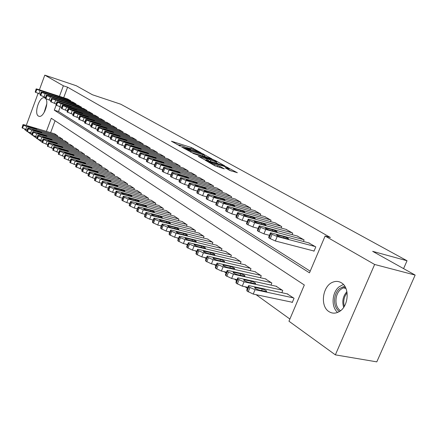 <?xml version="1.0" encoding="UTF-8"?>
<svg xmlns="http://www.w3.org/2000/svg" width="437" height="437" viewBox="0 0 437 437"><rect width="100%" height="100%" fill="white"/><g stroke="black" fill="none" stroke-linecap="round" stroke-linejoin="round"><path stroke-width="0.66" d="M200.802 152.66L191.466 147.559L171.451 141.233L180.525 146.248L179.29 145.046L182.639 145.974L190.75 149.481L189.461 148.263L191.111 148.662L200.802 152.66M328.93 311.592C319.818 306.124 322.544 285.869 332.808 282.182C335.807 280.975 338.648 281.171 341.33 282.772C350.266 287.579 348.518 307.369 338.659 311.931C335.212 313.651 331.967 313.537 328.93 311.592M45.792 98.713C49.108 102.673 43.809 117.209 39.363 116.389L38.369 116.045C33.878 113.582 39.21 96.719 44.181 97.691L45.208 98.096M229.54 170.315L237.346 172.73L225.776 166.584L205.237 160.232L214.922 165.803L224.296 168.868L219.969 166.328L214.633 164.465C210.738 163.083 208.853 162.171 208.973 161.734L223.525 166.158C227.377 167.535 229.25 168.436 229.152 168.873L225.192 167.781L229.54 170.315M56.149 105.175L54.292 110.168L309.489 272.841L325.106 236.04L330.383 237.499L67.588 87.203L63.365 85.794L59.443 96.331M325.106 236.04L374.635 264.472L335.359 354.86L288.961 321.217L304.327 285.006L51.282 118.252L46.398 131.373M39.39 89.814L44.803 75.137L76.278 85.734L92.415 94.753L120.77 104.219L407.044 260.752L372.663 251.341L415.15 275.081L374.635 264.472M44.803 75.137L63.365 85.794M212.147 159.024L201.692 153.229L181.513 146.892L192.335 152.808L212.147 159.024M215.359 160.548L224.853 165.918L204.369 159.576L198.332 156.348L207.515 159.144L204.74 157.484L192.963 153.365L213.502 159.778L215.359 160.548L215.217 160.898M403.586 268.618L407.044 260.752M303.431 241.47L304.081 239.913L297.16 235.991M281.138 228.016L281.734 226.585L275.234 222.903M260.195 215.381L260.736 214.07L254.629 210.601M240.476 203.5L240.973 202.282L235.215 199.01M221.881 192.302L222.34 191.171L216.905 188.079M204.314 181.726L204.734 180.672L199.6 177.75M187.692 171.725L188.085 170.747L183.218 167.977M171.943 162.253L172.304 161.335L167.693 158.707M156.998 153.272L157.336 152.409L152.955 149.913M142.801 144.74L143.112 143.931L138.95 141.555M129.292 136.623L129.581 135.863L125.621 133.602M116.422 128.893L116.695 128.178L112.921 126.02M104.148 121.53L104.41 120.852L100.805 118.793M92.436 114.499L92.677 113.855L89.235 111.888M81.238 107.781L81.468 107.174L78.179 105.29M70.532 101.357L70.745 100.778L67.593 98.975M67.588 87.203L63.676 97.702M60.24 106.912L58.531 111.501L310.194 271.18M75.825 104.53L76.049 103.94L72.832 102.1M86.777 111.102L87.012 110.479L83.647 108.551M98.227 117.974L98.478 117.313L94.955 115.302M110.217 125.168L110.479 124.469L106.792 122.365M122.781 132.711L123.065 131.974L119.192 129.767M135.962 140.632L136.262 139.845L132.203 137.529M149.809 148.951L150.137 148.116L145.865 145.679M164.378 157.702L164.722 156.817L160.232 154.256M179.716 166.923L180.088 165.978L175.352 163.28M195.891 176.657L196.295 175.641L191.297 172.795M212.977 186.938L213.414 185.851L208.132 182.846M231.047 197.819L231.523 196.645L225.929 193.465M250.188 209.35L250.707 208.088L244.78 204.718M270.508 221.603L271.077 220.232L264.773 216.659M292.107 234.631L292.73 233.145L286.027 229.343M313.384 250.86L313.979 251.22L315.804 246.905L308.653 242.857M415.15 275.081L376.798 361.863L335.359 354.86M26.712 131.073L24.718 129.631L24.854 129.265M26.275 125.414L38.052 93.447M122.131 198.092L122.442 198.316M129.368 203.309L129.778 203.604M136.808 208.673L137.322 209.039M144.45 214.185L145.073 214.633M152.311 219.849L153.043 220.379M160.395 225.678L161.253 226.295M168.715 231.676L169.698 232.386M177.28 237.854L178.394 238.657M186.102 244.212L187.358 245.119M195.192 250.767L196.601 251.783M204.56 257.524L206.127 258.649M214.223 264.489L215.954 265.74M224.197 271.677L226.104 273.054M234.489 279.101L236.581 280.609M245.119 286.765L247.413 288.42M256.104 294.685L289.884 319.043M41.859 142.058L38.325 139.496M36.697 138.31L33.245 135.809M31.65 134.656L28.274 132.203M55.078 120.754L50.648 132.63M291.676 302.125L292.249 302.524L294.046 298.28L287.131 293.844M281.849 292.703L282.766 290.529L276.075 286.23M270.973 285.104L271.841 283.023L265.357 278.85M260.425 277.746L261.26 275.747L254.973 271.699M250.199 270.612L250.996 268.689L244.9 264.767M240.279 263.691L241.038 261.85L235.128 258.038M230.654 256.978L231.381 255.208L225.639 251.51M221.302 250.467L222.001 248.762L216.43 245.168M212.224 244.141L212.89 242.497L207.477 239.006M203.396 237.996L204.041 236.417L198.78 233.019M194.82 232.025L195.432 230.501L190.319 227.196M186.473 226.224L187.069 224.749L182.092 221.532M178.356 220.576L178.924 219.155L174.084 216.02M170.457 215.08L171.004 213.709L166.289 210.656M162.766 209.738L163.291 208.405L158.702 205.434M155.272 204.527L155.78 203.243L151.311 200.348M147.968 199.458L148.46 198.212L144.106 195.388M140.856 194.514L141.326 193.307L137.087 190.559M133.919 189.702L134.377 188.527L130.237 185.845M127.156 185.004L127.593 183.868L123.556 181.251M120.552 180.421L120.978 179.323L117.045 176.767M114.112 175.953L114.527 174.887L110.681 172.391M107.824 171.594L108.223 170.556L104.476 168.119M101.69 167.333L102.072 166.328L98.412 163.946M95.692 163.176L96.069 162.198L92.486 159.871M89.836 159.117L90.197 158.161L86.701 155.889M84.112 155.146L84.461 154.223L81.047 152M78.518 151.268L78.857 150.366L75.519 148.198M73.045 147.477L73.378 146.603L70.111 144.478M67.697 143.773L68.019 142.915L64.823 140.84M62.464 140.146L62.775 139.316L59.651 137.278M57.34 136.601L57.646 135.787L54.587 133.798M58.531 111.501L54.292 110.168M189.27 148.329L186.588 147.482M179.094 145.106L176.958 144.428M206.455 157.238L204.166 155.965M202.828 153.961L183.922 147.892L191.035 151.087L202.866 154.813L204.472 155.201L202.828 153.961M216.353 162.75L218.626 164.012M215.359 161.63L216.676 161.947C216.757 161.526 214.928 160.647 211.186 159.314L206.286 157.965L210.771 160.199L215.359 161.63L214.873 162.848M208.444 160.843L207.133 160.106M231.266 171.053L228.819 169.693M57.389 135.612L26.815 126.583L23.614 125.228L23.008 124.605L24.406 124.856L54.871 133.88M27.154 129.969L22.047 127.85L22.959 124.725M30.388 127.451L36.779 129.215L34.124 127.915L28.837 126.348L27.728 126.151L30.388 127.451M70.483 100.619L36.801 89.41L36.151 88.88L37.533 89.214L67.877 99.068M36.118 88.968L35.2 92.103L40.346 94.206M43.569 91.765L40.87 90.519L41.957 90.781L49.922 93.736L43.569 91.765M62.513 139.135L31.715 130.084L28.476 128.713L27.853 128.074L29.252 128.32L59.94 137.365M32.103 133.514L26.881 131.357L27.804 128.199M35.304 130.953L41.734 132.717L39.051 131.395L33.72 129.822L32.611 129.625L35.304 130.953M67.751 142.735L36.724 133.662L33.447 132.274L32.808 131.613L34.206 131.859L65.118 140.927M37.167 137.147L31.825 134.94L32.759 131.745M40.335 134.525L46.803 136.295L44.082 134.946L38.713 133.372L37.609 133.176L40.335 134.525M75.781 103.782L41.837 92.513L41.171 91.967L42.553 92.3L73.116 102.192M41.138 92.06L40.209 95.228L45.475 97.38M48.66 94.884L45.929 93.616L47.021 93.879L55.057 96.861L48.66 94.884M81.195 107.01L46.988 95.687L46.306 95.124L47.688 95.452L78.474 105.388M46.273 95.222L45.333 98.429L50.719 100.625M53.871 98.074L51.102 96.785L52.194 97.041L60.301 100.051L53.871 98.074M44.814 111.206L46.606 105.361M46.764 103.875L44.115 112.522M339.5 311.439C332.847 307.659 332.972 293.915 339.625 288.529L344.689 286.126M345.356 287.251L343.242 287.825L340.647 289.474C334.474 294.462 334.376 307.211 340.554 310.691M343.373 284.454L338.904 286.945C331.792 292.768 331.028 307.206 337.637 312.406M73.105 146.417L41.848 137.322L38.532 135.918L37.877 135.241L39.275 135.481L70.412 144.565M42.351 140.861L36.883 138.611L37.822 135.377M45.481 138.185L51.987 139.949C52.019 139.66 51.102 139.201 49.234 138.584L42.717 136.808C42.684 137.103 43.607 137.557 45.481 138.185M78.578 150.175L47.092 141.069L43.733 139.649L43.061 138.944L44.454 139.185L75.825 148.285M47.649 144.658L42.056 142.364L43.006 139.092M50.741 141.921L57.291 143.691C57.329 143.396 56.395 142.932 54.499 142.298L47.944 140.528C47.906 140.823 48.84 141.293 50.741 141.921M86.728 110.31L52.26 98.931L51.561 98.358L52.937 98.68L83.948 108.649M51.522 98.456L50.577 101.701L56.083 103.94M59.203 101.335L56.395 100.024L57.482 100.281L65.67 103.318L59.203 101.335M92.393 113.686L61.038 103.662L57.651 102.253L56.936 101.657L58.307 101.979L89.547 111.987M56.897 101.761L55.941 105.049L61.579 107.338M64.654 104.672L61.814 103.34L62.895 103.596L71.16 106.661L64.654 104.672M84.177 154.026L52.456 144.904L49.053 143.462L48.365 142.741L49.758 142.975L81.364 152.092M53.079 148.547L47.349 146.204L48.31 142.894M56.127 145.75L62.709 147.52C62.759 147.214 61.814 146.745 59.885 146.1L53.292 144.33C53.248 144.636 54.193 145.111 56.127 145.75M98.183 117.138L66.599 107.076L63.168 105.65L62.436 105.038L63.802 105.361L95.271 115.401M62.393 105.148L61.431 108.474L67.2 110.812M70.237 108.086L67.353 106.732L68.44 106.989L76.781 110.08L70.237 108.086M89.907 157.965L57.946 148.826L54.499 147.367L53.8 146.619L55.188 146.854L87.029 155.982M58.634 152.524L52.768 150.131L53.74 146.783M61.639 149.673L68.265 151.437C68.314 151.126 67.364 150.645 65.397 149.995L58.766 148.219C58.711 148.536 59.672 149.017 61.639 149.673M104.11 120.672L72.296 110.577L68.817 109.13L68.063 108.502L69.428 108.818L101.127 118.897M68.025 108.616L67.047 111.981L72.957 114.368M75.951 111.582L73.028 110.206L74.11 110.457L79.616 112.205L82.527 113.582L75.951 111.582M95.769 161.996L63.573 152.846L60.077 151.366L59.361 150.596L60.743 150.825L92.824 159.969M64.326 156.599L58.312 154.157L59.295 150.765M67.282 153.682L73.946 155.446C74.006 155.13 73.039 154.638 71.04 153.977L64.37 152.207C64.31 152.524 65.277 153.021 67.282 153.682M110.173 124.288L78.125 114.161L74.601 112.697L73.831 112.047L75.191 112.358L107.125 122.469M73.787 112.167L72.804 115.576L78.857 118.017M81.801 115.166L78.835 113.762L79.911 114.008L85.466 115.767L88.416 117.165L81.801 115.166M101.772 166.12L69.33 156.959L65.79 155.457L65.053 154.665L66.435 154.895L98.751 164.044M70.155 160.772L63.999 158.281L64.987 154.84M73.061 157.79L79.763 159.554C79.829 159.226 78.851 158.729 76.819 158.057L70.111 156.288C70.04 156.615 71.023 157.118 73.061 157.79M116.384 127.992L84.095 117.832L80.528 116.346L79.736 115.674L81.091 115.985L113.259 126.129M79.687 115.8L78.693 119.252L84.898 121.748M87.793 118.831L84.789 117.406L85.86 117.646L91.453 119.41L94.447 120.836L87.793 118.831M107.912 170.343L75.23 161.177L71.646 159.652L70.887 158.833L72.263 159.057L104.825 168.218M76.131 165.049L69.816 162.504L70.816 159.019M78.982 161.996L85.718 163.76C85.799 163.427 84.805 162.919 82.735 162.231L75.989 160.466C75.907 160.8 76.907 161.313 78.982 161.996M122.742 131.783L90.219 121.595L86.597 120.088L85.789 119.394L87.138 119.7L119.541 129.876M85.739 119.525L84.538 122.699L84.734 123.021L91.093 125.572M93.928 122.589L90.885 121.136L91.95 121.377L97.588 123.147L100.625 124.594L93.928 122.589M114.204 174.669L81.277 165.497L77.644 163.951L76.868 163.105L78.234 163.323L111.042 172.489M82.254 169.43L75.781 166.83L75.617 166.41L76.792 163.301M85.051 166.311L91.825 168.076C91.912 167.726 90.901 167.207 88.798 166.513L82.014 164.749C81.921 165.093 82.937 165.612 85.051 166.311M129.254 135.667L96.49 125.446L92.824 123.922L91.989 123.207L93.332 123.507L125.976 133.711M91.934 123.343L90.721 126.55L90.923 126.883L97.44 129.494M100.22 126.44L97.129 124.96L98.188 125.195L103.869 126.97L106.95 128.451L100.22 126.44M120.656 179.099L87.471 169.927L83.789 168.36L82.997 167.486L84.352 167.699L117.411 176.87M88.536 173.921L86.193 173.281L81.894 171.266L81.724 170.829L82.915 167.693M91.267 170.73L98.079 172.489C98.178 172.134 97.156 171.604 95.009 170.9L88.187 169.135C88.088 169.49 89.115 170.02 91.267 170.73M135.929 139.643L102.919 129.401L99.204 127.85L98.347 127.112L99.685 127.413L132.569 137.644M98.292 127.26L97.058 130.499L97.265 130.843L103.951 133.514M106.672 130.384L103.536 128.877L104.59 129.112L110.31 130.892L113.434 132.4L106.672 130.384M127.26 183.638L93.829 174.472L90.093 172.877L89.279 171.976L90.628 172.183L123.939 181.355M94.976 178.525L92.529 177.864L88.165 175.811L87.99 175.357L89.197 172.189M97.642 175.264L104.492 177.018C104.601 176.657 103.564 176.116 101.379 175.395L94.518 173.631C94.408 173.997 95.446 174.538 97.642 175.264M142.768 143.724L109.518 133.454L105.743 131.881L104.869 131.122L106.196 131.417L139.327 141.67M104.809 131.275L103.564 134.547L103.771 134.907L110.637 137.639M113.281 134.432L110.102 132.897L111.151 133.127L116.914 134.913L120.088 136.448L113.281 134.432M134.033 188.292L100.346 179.132L96.561 177.515L95.725 176.581L97.069 176.783L130.625 185.954M101.586 183.25L99.03 182.562L94.594 180.476L94.414 180L95.637 176.805M104.181 179.913L111.069 181.661C111.189 181.289 110.135 180.738 107.912 180.006L101.013 178.247C100.887 178.618 101.947 179.175 104.181 179.913M149.782 147.903L116.28 137.611L112.456 136.016L111.555 135.23L112.877 135.519L146.253 145.8M111.495 135.394L110.228 138.698L110.446 139.075L117.493 141.867M120.066 138.589C117.832 137.808 116.755 137.284 116.837 137.016L123.687 139.037C125.916 139.813 126.987 140.332 126.91 140.599L120.066 138.589M140.976 193.067L107.038 183.911L103.198 182.273L102.334 181.3L103.673 181.502L137.48 190.663M108.371 188.101L105.699 187.386L101.193 185.261L101.007 184.764L102.247 181.541M110.889 184.682L117.815 186.43C117.946 186.047 116.876 185.479 114.609 184.731L107.671 182.983C107.54 183.365 108.611 183.928 110.889 184.682M156.97 152.191L123.229 141.883L119.345 140.261L118.422 139.447L119.733 139.731L153.354 150.033M118.356 139.616L117.072 142.954L117.296 143.347L124.529 146.209M127.03 142.85C124.753 142.052 123.66 141.522 123.747 141.244L130.636 143.265C132.908 144.057 133.995 144.587 133.908 144.865L127.03 142.85M148.099 197.961L113.904 188.817L110.004 187.151L109.124 186.151L110.446 186.348L144.516 195.497M115.341 193.078L112.544 192.335L107.961 190.171L107.775 189.653L109.026 186.402M117.772 189.571L124.736 191.319C124.878 190.925 123.797 190.346 121.481 189.587L114.51 187.839C114.363 188.232 115.45 188.811 117.772 189.571M164.35 156.593L130.357 146.264L126.419 144.62L125.468 143.773L126.768 144.057L160.636 154.376M125.397 143.953L124.097 147.329L124.332 147.739L131.755 150.667M134.175 147.22C131.854 146.411 130.739 145.871 130.843 145.587L137.77 147.608C140.08 148.411 141.189 148.957 141.085 149.236L134.175 147.22M155.408 202.987L120.951 193.853L116.996 192.165L116.095 191.127L117.406 191.319L151.732 200.457M122.497 198.185L119.569 197.42L114.915 195.213L114.718 194.673L115.991 191.395M124.84 194.596L131.843 196.339C132.001 195.934 130.898 195.344 128.538 194.569L121.53 192.821C121.366 193.23 122.469 193.82 124.84 194.596M171.921 161.106L137.677 150.76L133.684 149.093L132.706 148.219L133.99 148.498L168.108 158.833M132.63 148.411L131.313 151.819L131.548 152.245L139.179 155.244M141.517 151.715C139.141 150.891 138.016 150.333 138.13 150.044L145.089 152.065C147.449 152.884 148.575 153.442 148.46 153.726L141.517 151.715M162.908 208.143L128.194 199.032L124.179 197.311L123.25 196.235L124.55 196.426L159.134 205.548M129.844 203.434L126.79 202.637L122.054 200.397L121.857 199.829L123.141 196.519M132.1 199.758L139.135 201.49C139.31 201.075 138.19 200.474 135.781 199.682L128.735 197.945C128.56 198.36 129.68 198.966 132.1 199.758M179.694 165.743L145.199 155.386L141.146 153.687L140.14 152.786L141.413 153.059L175.783 163.411M140.058 152.983L138.72 156.43L138.966 156.878L146.81 159.947M149.05 156.326C146.63 155.485 145.488 154.917 145.614 154.622L152.606 156.637C155.015 157.478 156.156 158.047 156.031 158.341L149.05 156.326M170.61 213.436L135.634 204.347L131.559 202.604L130.603 201.484L131.887 201.67L166.737 210.776M137.404 208.826L134.203 208.001L129.39 205.718L129.188 205.128L130.488 201.785M139.561 205.062L146.63 206.783C146.816 206.357 145.679 205.74 143.221 204.931L136.142 203.205C135.951 203.631 137.087 204.248 139.561 205.062M187.681 170.501L152.928 160.133L148.809 158.412L147.777 157.478L149.039 157.746L183.66 168.108M147.695 157.686L146.335 161.166L146.592 161.635L151.475 163.842L154.654 164.782M156.796 161.067C154.327 160.21 153.163 159.631 153.305 159.325L160.33 161.34C162.788 162.198 163.951 162.777 163.809 163.077L156.796 161.067M178.525 218.877L143.281 209.815L139.146 208.039L138.163 206.881L139.43 207.062L174.543 216.14M145.177 214.365L141.828 213.518L136.928 211.186L136.721 210.568L138.043 207.198M147.225 210.508L154.327 212.224C154.534 211.787 153.382 211.153 150.869 210.328L143.751 208.607C143.544 209.05 144.702 209.684 147.225 210.508M195.88 175.395L160.876 165.022L156.697 163.269L155.632 162.296L156.872 162.559L191.75 172.932M155.545 162.52L154.163 166.038L154.425 166.53L159.401 168.775L162.728 169.753M164.76 165.94C162.236 165.066 161.051 164.47 161.209 164.159L168.267 166.175C170.78 167.049 171.96 167.639 171.807 167.95L164.76 165.94M186.654 224.465L151.147 215.436L146.947 213.633L145.936 212.431L147.187 212.606L182.562 221.652M153.168 220.068L149.667 219.188L144.685 216.812L144.467 216.162L145.805 212.759M155.108 216.113L162.242 217.817C162.466 217.369 161.291 216.719 158.724 215.878L151.579 214.163C151.349 214.616 152.529 215.266 155.108 216.113M204.308 180.421L169.048 170.042L164.804 168.261L163.706 167.256L164.935 167.513L200.064 177.886M163.613 167.491L162.214 171.047L162.488 171.561L167.546 173.85L171.025 174.866M172.948 170.954C170.37 170.059 169.168 169.452 169.338 169.13L176.428 171.14C178.995 172.036 180.191 172.637 180.028 172.959L172.948 170.954M195.011 230.206L159.237 221.215L154.971 219.385L153.933 218.134L155.162 218.303L190.805 227.316M161.395 225.929L157.73 225.017L152.66 222.597L152.437 221.92L153.797 218.484M163.214 221.876L170.381 223.569C170.621 223.105 169.43 222.444 166.808 221.581L159.625 219.882C159.379 220.346 160.576 221.013 163.214 221.876M212.972 185.588L177.46 175.21L173.145 173.402L172.014 172.358L173.227 172.61L208.613 182.983M171.916 172.61L170.501 176.198L170.78 176.734L175.931 179.072L179.569 180.12M181.371 176.111C178.738 175.193 177.509 174.571 177.701 174.243L184.824 176.253C187.446 177.165 188.664 177.783 188.478 178.11L181.371 176.111M203.604 236.117L167.562 227.164L163.23 225.301L162.16 224.006L163.372 224.17L199.277 233.139M169.867 231.96L166.033 231.02L160.865 228.551L160.636 227.841L162.012 224.372M171.555 227.803L178.755 229.491C179.012 229.01 177.799 228.333 175.122 227.453L167.906 225.76C167.644 226.24 168.857 226.923 171.555 227.803M221.887 190.898L186.118 180.536L181.732 178.695L180.568 177.608L181.759 177.854L217.397 188.227M180.465 177.87L179.023 181.502L179.312 182.06L184.561 184.447L188.369 185.539M190.04 181.415C187.347 180.481 186.102 179.842 186.309 179.509L193.46 181.508C196.142 182.442 197.382 183.076 197.18 183.409L190.04 181.415M212.442 242.191L176.138 233.292L171.73 231.397L170.867 230.78L170.632 230.048L171.817 230.206L207.99 239.132M178.591 238.17L174.576 237.198L169.316 234.68L169.081 233.937L170.474 230.436M180.142 233.91L187.369 235.581C187.648 235.09 186.419 234.39 183.677 233.489L176.433 231.812C176.149 232.304 177.384 233.003 180.142 233.91M231.058 196.366L195.033 186.015L190.576 184.141L189.374 183.016L190.543 183.25L226.437 193.613M189.265 183.289L187.801 186.96L188.101 187.549L193.449 189.98L197.437 191.111M198.972 186.878C196.213 185.922 194.946 185.272 195.17 184.927L202.347 186.921C205.09 187.872 206.351 188.522 206.133 188.866L198.972 186.878M221.537 248.445L184.966 239.602L180.486 237.673L179.596 237.034L179.35 236.27L180.519 236.422L216.96 245.294M187.582 244.567L183.376 243.562L178.012 240.989L177.777 240.213L179.186 236.685M188.986 240.192L196.246 241.852C196.541 241.344 195.29 240.629 192.482 239.705L185.212 238.039C184.906 238.553 186.162 239.268 188.986 240.192M240.497 201.998L204.216 191.657L199.687 189.751L198.447 188.582L199.589 188.811L235.74 199.163M198.332 188.877L196.847 192.586L197.153 193.198L202.604 195.683L206.777 196.858M208.165 192.509C205.341 191.526 204.052 190.86 204.298 190.505L211.503 192.493C214.31 193.471 215.594 194.132 215.359 194.487L208.165 192.509M230.905 254.88L194.066 246.102L189.511 244.141L188.593 243.485L188.342 242.682L189.483 242.83L226.186 251.641M196.852 251.155L192.444 250.122L186.981 247.495L186.736 246.676L188.167 243.114M198.098 246.67L205.379 248.314C205.701 247.79 204.429 247.058 201.555 246.113L194.252 244.458C193.924 244.988 195.208 245.725 198.098 246.67M250.215 207.793L213.682 197.475L209.077 195.536L207.799 194.318L208.913 194.547L245.321 204.871M207.673 194.629L206.166 198.376L206.483 199.026L212.038 201.555L216.408 202.773M217.642 198.305C214.747 197.305 213.436 196.617 213.698 196.257L220.931 198.234C223.81 199.234 225.115 199.917 224.858 200.277L217.642 198.305M240.552 261.512L203.445 252.81L198.808 250.805L197.868 250.133L197.606 249.287L198.72 249.429L235.69 258.174M206.411 257.95L201.79 256.885L196.224 254.197L195.967 253.34L197.42 249.745M207.488 253.345L214.796 254.973C215.146 254.432 213.846 253.678 210.902 252.712L203.576 251.078C203.221 251.619 204.527 252.378 207.488 253.345M260.228 213.764L223.449 203.473L218.757 201.501L217.435 200.233L218.527 200.452L255.186 210.754M217.304 200.561L215.774 204.352L216.102 205.029L221.767 207.619L226.344 208.881M227.409 204.287C224.449 203.26 223.11 202.555 223.394 202.184L230.654 204.15C233.598 205.177 234.931 205.876 234.653 206.248L227.409 204.287M250.488 268.345L213.119 259.72L208.405 257.683L207.433 256.989L207.16 256.098L208.241 256.24L245.485 264.904M216.277 264.953L211.437 263.855L205.756 261.113L205.494 260.212L206.963 256.585M217.173 260.233L224.509 261.839C224.88 261.282 223.553 260.507 220.543 259.518L213.19 257.896C212.814 258.458 214.135 259.239 217.173 260.233M270.552 219.92L233.516 209.667L228.748 207.651L227.382 206.335L228.442 206.548L265.352 216.818M227.24 206.679L225.683 210.514L226.027 211.224L231.807 213.868L236.603 215.179M237.488 210.454C234.456 209.399 233.09 208.678 233.396 208.296L240.678 210.252C243.693 211.3 245.053 212.021 244.753 212.404L237.488 210.454M260.736 275.386L223.105 266.854L218.303 264.778L217.298 264.057L217.02 263.129L218.074 263.26L255.574 271.841M226.459 272.185L221.384 271.049L215.588 268.247L215.315 267.302L216.812 263.642M227.164 267.335L234.522 268.924C234.92 268.345 233.571 267.548 230.479 266.532L223.105 264.931C222.701 265.516 224.055 266.313 227.164 267.335M281.193 226.262L243.912 216.053L239.055 214.004L237.646 212.628L238.673 212.835L275.829 223.067M237.493 212.994L235.914 216.872L236.27 217.615L242.164 220.319L247.195 221.679M247.888 216.823C244.775 215.741 243.387 214.999 243.72 214.6L251.018 216.55C254.11 217.626 255.498 218.363 255.175 218.757L247.888 216.823M271.306 282.652L233.407 274.223L228.524 272.104L227.486 271.361L227.196 270.383L228.212 270.508L265.98 278.992M236.98 279.642L231.654 278.478L225.743 275.61L225.459 274.616L226.978 270.924M237.477 274.665L244.857 276.233C245.277 275.638 243.906 274.818 240.738 273.775L233.347 272.196C232.91 272.797 234.287 273.617 237.477 274.665M292.173 232.812L254.651 222.652L249.702 220.565L248.62 219.898L248.243 219.128L249.237 219.325L286.639 229.512M248.085 219.516L246.473 223.433L246.845 224.219L252.865 226.983L258.141 228.387M258.628 223.394C255.437 222.286 254.017 221.521 254.372 221.111L261.692 223.045C264.866 224.148 266.275 224.908 265.931 225.317L258.628 223.394M282.215 290.146L244.059 281.832L239.077 279.675L238.007 278.904L237.712 277.877L238.689 277.998L276.714 286.372M247.855 287.349L242.267 286.153L236.226 283.22L235.936 282.171L237.477 278.451M248.129 282.236L255.525 283.782C255.978 283.165 254.58 282.318 251.33 281.248L243.917 279.696C243.453 280.314 244.857 281.16 248.129 282.236M303.507 239.569L265.74 229.469L260.703 227.338L259.583 226.65L259.19 225.842L260.152 226.033L297.794 236.166M259.021 226.251L257.388 230.217L257.775 231.042L263.921 233.866L269.454 235.325M269.722 230.184C266.444 229.043 264.997 228.261 265.385 227.841L272.71 229.753C275.971 230.889 277.408 231.67 277.036 232.091L269.722 230.184M293.473 297.887L255.061 289.693L249.991 287.491L248.882 286.699L248.571 285.618L249.511 285.732L287.797 293.986M292.353 302.267L253.231 294.085L247.063 291.08L246.763 289.977L248.325 286.224M259.136 290.064L266.548 291.583C267.029 290.944 265.603 290.075 262.266 288.972L254.842 287.442C254.345 288.081 255.776 288.955 259.136 290.064M315.208 246.55L277.211 236.515L272.071 234.347L270.918 233.631L270.508 232.784L271.426 232.965L309.309 243.032M270.328 233.216L268.662 237.22L269.066 238.089L275.348 240.984L314.056 251.035M281.188 237.204C277.823 236.029 276.348 235.226 276.758 234.789L284.099 236.69C287.442 237.854 288.917 238.657 288.518 239.088L281.188 237.204M189.877 149.148L189.986 148.87M179.678 145.925L179.793 145.641M191.04 148.64L191.466 147.559M192.886 149.225L193.252 148.296M203.391 154.272L203.511 153.982M183.911 148.345L184.037 148.028M184.982 148.946L185.108 148.629M190.625 152.114L191.035 151.087M202.407 155.971L202.866 154.813M206.521 160.242L207.012 159.024M213.371 160.1L213.502 159.778M206.16 158.276L206.286 157.965M208.34 160.789L208.886 159.418M210.284 161.417L210.771 160.199M227.595 169.234L227.868 168.573M214.25 165.421L214.633 164.465M217.517 166.808L218.036 165.525M219.527 167.431L219.969 166.328M225.639 166.912L225.776 166.584M227.53 167.721L227.672 167.371M26.815 126.583L25.723 129.549M23.134 124.884L22.047 127.85M23.614 125.228L22.522 128.194M28.662 126.817L28.837 126.348M33.911 128.494L34.124 127.915M38.92 93.747L40.029 90.749M35.697 92.409L36.801 89.41M35.2 92.103L36.304 89.104M41.957 90.781L41.837 91.109M47.229 92.491L47.081 92.901M31.715 130.084L30.606 133.083M27.984 128.363L26.881 131.357M28.476 128.713L27.373 131.712M33.545 130.297L33.72 129.822M38.833 131.985L39.051 131.395M36.724 133.662L35.599 136.694M32.944 131.914L31.825 134.94M33.447 132.274L32.327 135.306M38.532 133.859L38.713 133.372M43.858 135.557L44.082 134.946M43.984 96.899L45.104 93.868M40.717 95.545L41.837 92.513M40.209 95.228L41.329 92.202M47.021 93.879L46.896 94.217M52.331 95.594L52.172 96.02M49.157 100.122L50.293 97.058M45.852 98.751L46.988 95.687M45.333 98.429L46.469 95.364M52.194 97.041L52.063 97.385M57.542 98.767L57.384 99.204M343.684 307.337C341.86 301.448 342.93 296.21 346.896 291.626M347.093 292.752C343.968 296.805 343.034 301.35 344.301 306.392M41.848 137.322L40.712 140.386M38.019 135.552L36.883 138.611M38.532 135.918L37.396 138.982M43.64 137.497L43.82 137.005M48.999 139.206L49.234 138.584M47.092 141.069L45.94 144.166M43.208 139.272L42.056 142.364M43.733 139.649L42.58 142.741M48.857 141.222L49.048 140.719M54.259 142.943L54.499 142.298M54.456 103.422L55.608 100.319M51.107 102.029L52.26 98.931M50.577 101.701L51.724 98.604M57.482 100.281L57.351 100.636M62.873 102.012L62.709 102.46M59.869 106.797L61.038 103.662M56.482 105.388L57.651 102.253M55.941 105.049L57.105 101.919M62.895 103.596L62.764 103.951M68.325 105.333L68.156 105.792M52.456 144.904L51.287 148.034M48.518 143.074L47.349 146.204M49.053 143.462L47.884 146.592M54.199 145.029L54.39 144.516M59.64 146.761L59.885 146.1M65.413 110.25L66.599 107.076M61.983 108.818L63.168 105.65M61.431 108.474L62.611 105.306M68.44 106.989L68.298 107.349M73.908 108.731L73.733 109.201M57.946 148.826L56.761 151.994M53.953 146.974L52.768 150.131M54.499 147.367L53.314 150.53M59.667 148.93L59.864 148.405M65.14 150.672L65.397 149.995M71.094 113.784L72.296 110.577M67.615 112.336L68.817 109.13M67.047 111.981L68.248 108.78M74.11 110.457L73.968 110.829M79.616 112.205L79.436 112.691M63.573 152.846L62.365 156.047M59.514 150.962L58.312 154.157M60.077 151.366L58.875 154.567M65.26 152.923L65.463 152.387M70.778 154.676L71.04 153.977M76.907 117.406L78.125 114.161M73.383 115.936L74.601 112.697M72.804 115.576L74.017 112.336M79.911 114.008L79.769 114.39M85.466 115.767L85.275 116.264M69.33 156.959L68.106 160.199M65.217 155.048L63.999 158.281M65.79 155.457L64.572 158.697M70.991 157.009L71.198 156.462M76.546 158.773L76.819 158.057M82.861 121.109L84.095 117.832M79.294 119.623L80.528 116.346M78.693 119.252L79.927 115.98M85.86 117.646L85.712 118.039M91.453 119.41L91.257 119.924M75.23 161.177L73.99 164.454M71.051 159.232L69.816 162.504M71.646 159.652L70.406 162.93M76.863 161.198L77.07 160.641M82.456 162.974L82.735 162.231M88.962 124.911L90.219 121.595M85.346 123.403L86.597 120.088M84.734 123.021L85.985 119.711M91.95 121.377L91.797 121.776M97.588 123.147L97.385 123.671M81.277 165.497L80.015 168.813M77.038 163.52L75.781 166.83M77.644 163.951L76.388 167.267M82.877 165.486L83.09 164.918M88.509 167.273L88.798 166.513M95.211 128.806L96.49 125.446M91.552 127.276L92.824 123.922M90.923 126.883L92.191 123.534M98.188 125.195L98.035 125.599M103.869 126.97L103.662 127.511M87.471 169.927L86.193 173.281M83.167 167.917L81.894 171.266M83.789 168.36L82.517 171.714M89.039 169.884L89.257 169.305M94.714 171.681L95.009 170.9M101.624 132.799L102.919 129.401M97.91 131.247L99.204 127.85M97.265 130.843L98.554 127.451M104.59 129.112L104.432 129.527M110.31 130.892L110.097 131.45M93.829 174.472L92.529 177.864M89.454 172.424L88.165 175.811M90.093 172.877L88.798 176.269M95.359 174.39L95.583 173.8M101.073 176.204L101.379 175.395M108.201 136.89L109.518 133.454M104.432 135.317L105.743 131.881M103.771 134.907L105.082 131.471M111.151 133.127L110.987 133.553M116.914 134.913L116.695 135.486M100.346 179.132L99.03 182.562M95.905 177.045L94.594 180.476M96.561 177.515L95.244 180.945M101.837 179.017L102.072 178.411M107.589 180.836L107.912 180.006M114.947 141.096L116.28 137.611M111.124 139.496L112.456 136.016M110.446 139.075L111.779 135.596M117.881 137.245L117.711 137.677M123.687 139.037L123.458 139.627M107.038 183.911L105.699 187.386M102.526 181.792L101.193 185.261M103.198 182.273L101.859 185.747M108.485 183.758L108.726 183.141M114.275 185.594L114.609 184.731M121.868 145.406L123.229 141.883M117.995 143.784L119.345 140.261M117.296 143.347L118.651 139.829M124.785 141.473L124.611 141.91M130.636 143.265L130.401 143.877M113.904 188.817L112.544 192.335M109.316 186.659L107.961 190.171M110.004 187.151L108.649 190.669M115.308 188.626L115.548 187.992M121.136 190.472L121.481 189.587M128.975 149.831L130.357 146.264M125.042 148.187L126.419 144.62M124.332 147.739L125.703 144.177M131.87 145.811L131.695 146.258M137.77 147.608L137.524 148.241M120.951 193.853L119.569 197.42M116.291 191.657L114.915 195.213M116.996 192.165L115.619 195.727M122.311 193.618L122.562 192.974M128.183 195.481L128.538 194.569M136.273 154.376L137.677 150.76M132.285 152.704L133.684 149.093M131.548 152.245L132.946 148.64M139.146 150.262L138.966 150.721M145.089 152.065L144.833 152.715M128.194 199.032L126.79 202.637M123.453 196.792L122.054 200.397M124.179 197.311L122.775 200.922M129.499 198.748L129.756 198.092M135.41 200.627L135.781 199.682M143.773 159.046L145.199 155.386M139.72 157.347L141.146 153.687M138.966 156.878L140.386 153.223M146.619 154.835L146.433 155.304M152.606 156.637L152.344 157.315M135.634 204.347L134.203 208.001M130.816 202.069L129.39 205.718M131.559 202.604L130.133 206.259M136.89 204.019L137.152 203.347M142.839 205.914L143.221 204.931M151.475 163.842L152.928 160.133M147.367 162.116L148.809 158.412M146.592 161.635L148.034 157.932M154.294 159.538L154.108 160.013M160.33 161.34L160.057 162.04M143.281 209.815L141.828 213.518M138.376 207.488L136.928 211.186M139.146 208.039L137.693 211.743M144.483 209.432L144.751 208.749M150.47 211.344L150.869 210.328M159.401 168.775L160.876 165.022M155.222 167.027L156.697 163.269M154.425 166.53L155.9 162.777M162.187 164.367L161.996 164.853M168.267 166.175L167.983 166.896M151.147 215.436L149.667 219.188M146.155 213.065L144.685 216.812M146.947 213.633L145.472 217.38M152.284 214.999L152.562 214.299M158.309 216.927L158.724 215.878M167.546 173.85L169.048 170.042M163.307 172.069L164.804 168.261M162.488 171.561L163.984 167.759M170.304 169.332L170.108 169.829M176.428 171.14L176.133 171.888M159.237 221.215L157.73 225.017M154.157 218.8L152.66 222.597M154.971 219.385L153.469 223.181M160.313 220.723L160.592 220.013M166.377 222.668L166.808 221.581M175.931 179.072L177.46 175.21M171.621 177.258L173.145 173.402M170.78 176.734L172.304 172.883M178.651 174.445L178.449 174.953M184.824 176.253L184.512 177.029M167.562 227.164L166.033 231.02M162.389 224.7L160.865 228.551M163.23 225.301L161.701 229.152M168.567 226.612L168.857 225.885M174.669 228.578L175.122 227.453M184.561 184.447L186.118 180.536M180.181 182.606L181.732 178.695M179.312 182.06L180.863 178.154M187.244 179.7L187.036 180.219M193.46 181.508L193.138 182.311M176.138 233.292L174.576 237.198M170.867 230.78L169.316 234.68M171.73 231.397L170.173 235.303M177.072 232.675L177.367 231.938M183.207 234.658L183.677 233.489M193.449 189.98L195.033 186.015M188.992 188.107L190.576 184.141M188.101 187.549L189.68 183.589M196.087 185.113L195.874 185.643M202.347 186.921L202.014 187.757M184.966 239.602L183.376 243.562M179.596 237.034L178.012 240.989M180.486 237.673L178.897 241.634M185.823 238.919L186.124 238.165M191.996 240.924L192.482 239.705M202.604 195.683L204.216 191.657M198.076 193.771L199.687 189.751M197.153 193.198L198.764 189.183M205.193 190.69L204.975 191.226M211.503 192.493L211.153 193.362M194.066 246.102L192.444 250.122M188.593 243.485L186.981 247.495M189.511 244.141L187.894 248.156M194.836 245.348L195.148 244.578M201.047 247.375L201.555 246.113M212.038 201.555L213.682 197.475M207.433 199.616L209.077 195.536M206.483 199.026L208.121 194.951M214.578 196.432L214.354 196.983M220.931 198.234L220.565 199.135M203.445 252.81L201.79 256.885M197.868 250.133L196.224 254.197M198.808 250.805L197.163 254.88M204.134 251.974L204.45 251.188M210.372 254.023L210.902 252.712M221.767 207.619L223.449 203.473M217.08 205.641L218.757 201.501M216.102 205.029L217.773 200.894M224.252 202.353L224.023 202.915M230.654 204.15L230.272 205.09M213.119 259.72L211.437 263.855M207.433 256.989L205.756 261.113M208.405 257.683L206.723 261.818M213.715 258.808L214.037 258.005M219.98 260.878L220.543 259.518M231.807 213.868L233.516 209.667M227.038 211.852L228.748 207.651M226.027 211.224L227.732 207.029M234.232 208.46L233.997 209.033M240.678 210.252L240.279 211.229M223.105 266.854L221.384 271.049M217.298 264.057L215.588 268.247M218.303 264.778L216.588 268.974M223.597 265.854L223.93 265.035M229.895 267.952L230.479 266.532M242.164 220.319L243.912 216.053M237.313 218.271L239.055 214.004M236.27 217.615L238.007 213.36M244.523 214.764L244.288 215.343M251.018 216.55L250.598 217.566M233.407 274.223L231.654 278.478M227.486 271.361L225.743 275.61M228.524 272.104L226.776 276.359M233.8 273.125L234.139 272.295M240.126 275.255L240.738 273.775M252.865 226.983L254.651 222.652M247.921 224.891L249.702 220.565M246.845 224.219L248.62 219.898M255.153 221.269L254.913 221.859M261.692 223.045L261.25 224.105M244.059 281.832L242.267 286.153M238.007 278.904L236.226 283.22M239.077 279.675L237.296 283.995M244.332 280.636L244.682 279.789M250.685 282.799L251.33 281.248M263.921 233.866L265.74 229.469M258.884 231.736L260.703 227.338M257.775 231.042L259.583 226.65M266.133 227.988L265.882 228.589M272.71 229.753L272.251 230.862M255.061 289.693L253.231 294.085M248.882 286.699L247.063 291.08M249.991 287.491L248.167 291.878M255.219 288.393L255.574 287.53M261.594 290.589L262.266 288.972M275.348 240.984L277.211 236.515M270.219 238.81L272.071 234.347M269.066 238.089L270.918 233.631M277.479 234.931L277.222 235.543M284.099 236.69L283.618 237.843M44.181 97.691L44.973 97.943M189.237 148.82L189.379 148.476M179.061 145.614L179.203 145.259M183.775 148.269L183.906 147.941M203.97 156.457L204.472 155.201M207.012 160.401L207.515 159.144M216.151 163.247L216.676 161.947M205.953 158.156L206.078 157.833M228.748 169.878L229.152 168.873M208.739 162.318L208.886 161.952M345.924 288.447L343.242 287.825M159.516 220.155L159.625 219.882M167.792 226.055L167.906 225.76M176.308 232.118L176.433 231.812M185.08 238.367L185.212 238.039M194.115 244.807L194.252 244.458M203.429 251.439L203.576 251.078M213.032 258.283L213.19 257.896M233.396 208.296L233.287 208.569M222.941 265.341L223.105 264.931M243.72 214.6L243.6 214.895M233.167 272.622L233.347 272.196M254.372 221.111L254.247 221.422M243.731 280.15L243.917 279.696M265.385 227.841L265.248 228.163M254.64 287.923L254.842 287.442M276.758 234.789L276.616 235.133"/></g></svg>
